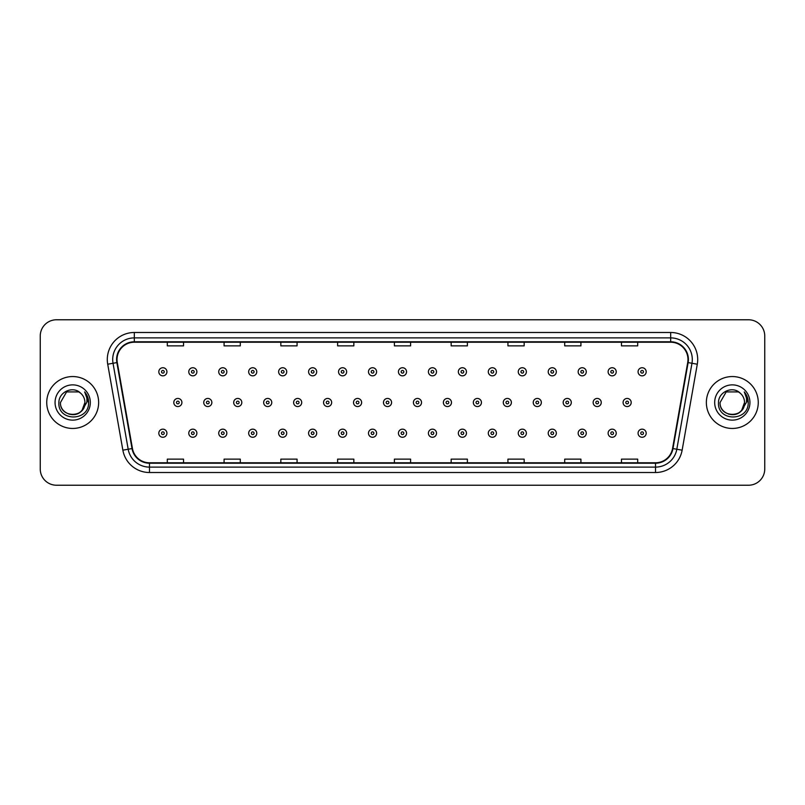<?xml version="1.0" encoding="UTF-8"?>
<svg xmlns="http://www.w3.org/2000/svg" width="805" height="805" viewBox="0 0 805 805"><rect width="100%" height="100%" fill="white"/><g stroke="black" fill="none" stroke-linecap="round" stroke-linejoin="round"><path stroke-width="1.21" d="M46.74 402.5A25.951 25.951 0 0 0 72.692 428.451A25.951 25.951 0 0 0 98.643 402.5A25.951 25.951 0 0 0 72.692 376.549A25.951 25.951 0 0 0 46.74 402.5A25.951 25.951 0 0 0 72.692 428.451A25.951 25.951 0 0 0 98.643 402.5A25.951 25.951 0 0 0 72.692 376.549A25.951 25.951 0 0 0 46.74 402.5M706.357 402.5A25.951 25.951 0 0 0 732.309 428.451A25.951 25.951 0 0 0 758.26 402.5A25.951 25.951 0 0 0 732.309 376.549A25.951 25.951 0 0 0 706.357 402.5A25.951 25.951 0 0 0 732.309 428.451A25.951 25.951 0 0 0 758.26 402.5A25.951 25.951 0 0 0 732.309 376.549A25.951 25.951 0 0 0 706.357 402.5M117.027 359.513A17.297 17.297 0 0 1 134.324 342.216L670.676 342.216A17.297 17.297 0 0 1 687.712 362.522L672.557 448.486A17.297 17.297 0 0 1 655.512 462.784L149.489 462.784A17.297 17.297 0 0 1 132.443 448.486L117.289 362.522A17.297 17.297 0 0 1 117.027 359.513M116.594 359.513A17.73 17.73 0 0 0 116.866 362.592L132.02 448.566A17.73 17.73 0 0 0 149.489 463.217L655.512 463.217A17.73 17.73 0 0 0 672.98 448.566L688.134 362.592A17.73 17.73 0 0 0 670.676 341.783L134.324 341.783A17.73 17.73 0 0 0 116.594 359.513M107.709 364.212A27.038 27.038 0 0 1 134.324 332.485L670.676 332.485A27.038 27.038 0 0 1 697.291 364.212L682.137 450.176A27.038 27.038 0 0 1 655.512 472.515L149.489 472.515A27.038 27.038 0 0 1 122.863 450.176L107.709 364.212L113.032 363.276A21.624 21.624 0 0 1 134.324 337.889L670.676 337.889A21.624 21.624 0 0 1 691.968 363.276L676.814 449.24A21.624 21.624 0 0 1 655.512 467.111L149.489 467.111A21.624 21.624 0 0 1 128.186 449.24L113.032 363.276A21.624 21.624 0 0 1 112.7 359.513M764.75 335.997A16.221 16.221 0 0 0 748.529 319.776L56.471 319.776A16.221 16.221 0 0 0 40.25 335.997L40.25 469.003A16.221 16.221 0 0 0 56.471 485.224L748.529 485.224A16.221 16.221 0 0 0 764.75 469.003L764.75 335.997L764.75 469.003M394.39 342.216L394.39 345.878L410.61 345.878L410.61 342.216M337.617 342.216L337.617 345.878L353.838 345.878L353.838 342.216M280.844 342.216L280.844 345.878L297.065 345.878L297.065 342.216M224.082 342.216L224.082 345.878L240.303 345.878L240.303 342.216M167.309 342.216L167.309 345.878L183.53 345.878L183.53 342.216M451.162 342.216L451.162 345.878L467.383 345.878L467.383 342.216M507.935 342.216L507.935 345.878L524.156 345.878L524.156 342.216M564.697 342.216L564.697 345.878L580.918 345.878L580.918 342.216M621.47 342.216L621.47 345.878L637.691 345.878L637.691 342.216M410.61 462.784L410.61 459.122L394.39 459.122L394.39 462.784M353.838 462.784L353.838 459.122L337.617 459.122L337.617 462.784M297.065 462.784L297.065 459.122L280.844 459.122L280.844 462.784M240.303 462.784L240.303 459.122L224.082 459.122L224.082 462.784M183.53 462.784L183.53 459.122L167.309 459.122L167.309 462.784M467.383 462.784L467.383 459.122L451.162 459.122L451.162 462.784M524.156 462.784L524.156 459.122L507.935 459.122L507.935 462.784M580.918 462.784L580.918 459.122L564.697 459.122L564.697 462.784M637.691 462.784L637.691 459.122L621.47 459.122L621.47 462.784M40.25 335.997L40.25 469.003M748.529 319.776L56.471 319.776M56.471 485.224L748.529 485.224M166.927 371.789A4.055 4.055 0 0 1 162.872 375.844A4.055 4.055 0 0 1 158.816 371.789A4.055 4.055 0 0 1 162.872 367.734A4.055 4.055 0 0 1 166.927 371.789A4.055 4.055 0 0 0 162.872 367.734A4.055 4.055 0 0 0 158.816 371.789M173.8 402.5A4.055 4.055 0 0 1 177.855 398.445A4.055 4.055 0 0 1 181.91 402.5A4.055 4.055 0 0 1 177.855 406.555A4.055 4.055 0 0 1 173.8 402.5A4.055 4.055 0 0 0 177.855 406.555A4.055 4.055 0 0 0 181.91 402.5M158.816 433.211A4.055 4.055 0 0 1 162.872 429.156A4.055 4.055 0 0 1 166.927 433.211A4.055 4.055 0 0 1 162.872 437.266A4.055 4.055 0 0 1 158.816 433.211A4.055 4.055 0 0 0 162.872 437.266A4.055 4.055 0 0 0 166.927 433.211M196.883 371.789A4.055 4.055 0 0 1 192.828 375.844A4.055 4.055 0 0 1 188.773 371.789A4.055 4.055 0 0 1 192.828 367.734A4.055 4.055 0 0 1 196.883 371.789A4.055 4.055 0 0 0 192.828 367.734A4.055 4.055 0 0 0 188.773 371.789M226.839 371.789A4.055 4.055 0 0 1 222.784 375.844A4.055 4.055 0 0 1 218.729 371.789A4.055 4.055 0 0 1 222.784 367.734A4.055 4.055 0 0 1 226.839 371.789A4.055 4.055 0 0 0 222.784 367.734A4.055 4.055 0 0 0 218.729 371.789M256.785 371.789A4.055 4.055 0 0 1 252.73 375.844A4.055 4.055 0 0 1 248.675 371.789A4.055 4.055 0 0 1 252.73 367.734A4.055 4.055 0 0 1 256.785 371.789A4.055 4.055 0 0 0 252.73 367.734A4.055 4.055 0 0 0 248.675 371.789M286.741 371.789A4.055 4.055 0 0 1 282.686 375.844A4.055 4.055 0 0 1 278.631 371.789A4.055 4.055 0 0 1 282.686 367.734A4.055 4.055 0 0 1 286.741 371.789A4.055 4.055 0 0 0 282.686 367.734A4.055 4.055 0 0 0 278.631 371.789M203.746 402.5A4.055 4.055 0 0 1 207.801 398.445A4.055 4.055 0 0 1 211.856 402.5A4.055 4.055 0 0 1 207.801 406.555A4.055 4.055 0 0 1 203.746 402.5A4.055 4.055 0 0 0 207.801 406.555A4.055 4.055 0 0 0 211.856 402.5M233.702 402.5A4.055 4.055 0 0 1 237.757 398.445A4.055 4.055 0 0 1 241.812 402.5A4.055 4.055 0 0 1 237.757 406.555A4.055 4.055 0 0 1 233.702 402.5A4.055 4.055 0 0 0 237.757 406.555A4.055 4.055 0 0 0 241.812 402.5M263.658 402.5A4.055 4.055 0 0 1 267.713 398.445A4.055 4.055 0 0 1 271.768 402.5A4.055 4.055 0 0 1 267.713 406.555A4.055 4.055 0 0 1 263.658 402.5A4.055 4.055 0 0 0 267.713 406.555A4.055 4.055 0 0 0 271.768 402.5M68.938 414.132C78.206 415.591 83.529 411.717 84.917 402.5C85.662 418.268 59.721 418.268 60.466 402.5L66.584 391.914L78.799 391.914L80.701 393.263C73.195 385.404 58.755 391.884 58.896 402.5C57.517 421.367 88.107 421.86 88.6 403.416L88.631 402.5C88.58 398.495 87.252 394.973 84.626 391.934C86.618 395.215 87.322 398.737 86.739 402.5L82.06 410.349A12.226 12.226 0 0 0 84.917 402.5L82.06 410.349C75.569 419.123 59.832 413.508 60.466 402.5L66.584 391.914L78.799 391.914L80.701 393.263L78.799 391.914L66.584 391.914L60.466 402.5C59.721 418.268 85.662 418.268 84.917 402.5L82.029 410.389L84.917 402.5C85.662 418.268 59.721 418.268 60.466 402.5C59.721 418.268 85.662 418.268 84.917 402.5A12.226 12.226 0 0 0 80.701 393.263M55.062 402.5A17.63 17.63 0 0 0 72.692 420.13A17.63 17.63 0 0 0 90.321 402.5A17.63 17.63 0 0 0 72.692 384.871A17.63 17.63 0 0 0 55.062 402.5M84.746 392.075L88.62 402.963M728.555 414.132C737.823 415.591 743.156 411.717 744.534 402.5C745.279 418.268 719.338 418.268 720.083 402.5L726.201 391.914L720.083 402.5L726.201 391.914L738.416 391.914L740.318 393.263C732.812 385.404 718.372 391.884 718.513 402.5C717.134 421.367 747.724 421.86 748.227 403.416L748.248 402.5C748.207 398.495 746.869 394.973 744.243 391.934C746.245 395.215 746.939 398.737 746.356 402.5L741.677 410.349A12.226 12.226 0 0 0 744.534 402.5L741.677 410.349C735.186 419.123 719.449 413.508 720.083 402.5C719.338 418.268 745.279 418.268 744.534 402.5L741.647 410.389L744.534 402.5C745.279 418.268 719.338 418.268 720.083 402.5C719.338 418.268 745.279 418.268 744.534 402.5A12.226 12.226 0 0 0 740.318 393.263M714.679 402.5A17.63 17.63 0 0 0 732.309 420.13A17.63 17.63 0 0 0 749.938 402.5A17.63 17.63 0 0 0 732.309 384.871A17.63 17.63 0 0 0 714.679 402.5M748.248 402.5L744.484 392.206M744.363 392.075L748.237 402.963M316.697 371.789A4.055 4.055 0 0 1 312.642 375.844A4.055 4.055 0 0 1 308.587 371.789A4.055 4.055 0 0 1 312.642 367.734A4.055 4.055 0 0 1 316.697 371.789A4.055 4.055 0 0 0 312.642 367.734A4.055 4.055 0 0 0 308.587 371.789M346.653 371.789A4.055 4.055 0 0 1 342.598 375.844A4.055 4.055 0 0 1 338.543 371.789A4.055 4.055 0 0 1 342.598 367.734A4.055 4.055 0 0 1 346.653 371.789A4.055 4.055 0 0 0 342.598 367.734A4.055 4.055 0 0 0 338.543 371.789M376.599 371.789A4.055 4.055 0 0 1 372.544 375.844A4.055 4.055 0 0 1 368.489 371.789A4.055 4.055 0 0 1 372.544 367.734A4.055 4.055 0 0 1 376.599 371.789A4.055 4.055 0 0 0 372.544 367.734A4.055 4.055 0 0 0 368.489 371.789M293.614 402.5A4.055 4.055 0 0 1 297.659 398.445A4.055 4.055 0 0 1 301.714 402.5A4.055 4.055 0 0 1 297.659 406.555A4.055 4.055 0 0 1 293.614 402.5A4.055 4.055 0 0 0 297.659 406.555A4.055 4.055 0 0 0 301.714 402.5M323.56 402.5A4.055 4.055 0 0 1 327.615 398.445A4.055 4.055 0 0 1 331.67 402.5A4.055 4.055 0 0 1 327.615 406.555A4.055 4.055 0 0 1 323.56 402.5A4.055 4.055 0 0 0 327.615 406.555A4.055 4.055 0 0 0 331.67 402.5M353.516 402.5A4.055 4.055 0 0 1 357.571 398.445A4.055 4.055 0 0 1 361.626 402.5A4.055 4.055 0 0 1 357.571 406.555A4.055 4.055 0 0 1 353.516 402.5A4.055 4.055 0 0 0 357.571 406.555A4.055 4.055 0 0 0 361.626 402.5M406.555 371.789A4.055 4.055 0 0 1 402.5 375.844A4.055 4.055 0 0 1 398.445 371.789A4.055 4.055 0 0 1 402.5 367.734A4.055 4.055 0 0 1 406.555 371.789A4.055 4.055 0 0 0 402.5 367.734A4.055 4.055 0 0 0 398.445 371.789M436.511 371.789A4.055 4.055 0 0 1 432.456 375.844A4.055 4.055 0 0 1 428.401 371.789A4.055 4.055 0 0 1 432.456 367.734A4.055 4.055 0 0 1 436.511 371.789A4.055 4.055 0 0 0 432.456 367.734A4.055 4.055 0 0 0 428.401 371.789M466.457 371.789A4.055 4.055 0 0 1 462.402 375.844A4.055 4.055 0 0 1 458.347 371.789A4.055 4.055 0 0 1 462.402 367.734A4.055 4.055 0 0 1 466.457 371.789A4.055 4.055 0 0 0 462.402 367.734A4.055 4.055 0 0 0 458.347 371.789M496.413 371.789A4.055 4.055 0 0 1 492.358 375.844A4.055 4.055 0 0 1 488.303 371.789A4.055 4.055 0 0 1 492.358 367.734A4.055 4.055 0 0 1 496.413 371.789A4.055 4.055 0 0 0 492.358 367.734A4.055 4.055 0 0 0 488.303 371.789M526.369 371.789A4.055 4.055 0 0 1 522.314 375.844A4.055 4.055 0 0 1 518.259 371.789A4.055 4.055 0 0 1 522.314 367.734A4.055 4.055 0 0 1 526.369 371.789A4.055 4.055 0 0 0 522.314 367.734A4.055 4.055 0 0 0 518.259 371.789M383.472 402.5A4.055 4.055 0 0 1 387.527 398.445A4.055 4.055 0 0 1 391.582 402.5A4.055 4.055 0 0 1 387.527 406.555A4.055 4.055 0 0 1 383.472 402.5A4.055 4.055 0 0 0 387.527 406.555A4.055 4.055 0 0 0 391.582 402.5M413.418 402.5A4.055 4.055 0 0 1 417.473 398.445A4.055 4.055 0 0 1 421.528 402.5A4.055 4.055 0 0 1 417.473 406.555A4.055 4.055 0 0 1 413.418 402.5A4.055 4.055 0 0 0 417.473 406.555A4.055 4.055 0 0 0 421.528 402.5M443.374 402.5A4.055 4.055 0 0 1 447.429 398.445A4.055 4.055 0 0 1 451.484 402.5A4.055 4.055 0 0 1 447.429 406.555A4.055 4.055 0 0 1 443.374 402.5A4.055 4.055 0 0 0 447.429 406.555A4.055 4.055 0 0 0 451.484 402.5M473.33 402.5A4.055 4.055 0 0 1 477.385 398.445A4.055 4.055 0 0 1 481.44 402.5A4.055 4.055 0 0 1 477.385 406.555A4.055 4.055 0 0 1 473.33 402.5A4.055 4.055 0 0 0 477.385 406.555A4.055 4.055 0 0 0 481.44 402.5M503.286 402.5A4.055 4.055 0 0 1 507.341 398.445A4.055 4.055 0 0 1 511.386 402.5A4.055 4.055 0 0 1 507.341 406.555A4.055 4.055 0 0 1 503.286 402.5A4.055 4.055 0 0 0 507.341 406.555A4.055 4.055 0 0 0 511.386 402.5M556.325 371.789A4.055 4.055 0 0 1 552.27 375.844A4.055 4.055 0 0 1 548.215 371.789A4.055 4.055 0 0 1 552.27 367.734A4.055 4.055 0 0 1 556.325 371.789A4.055 4.055 0 0 0 552.27 367.734A4.055 4.055 0 0 0 548.215 371.789M586.271 371.789A4.055 4.055 0 0 1 582.216 375.844A4.055 4.055 0 0 1 578.161 371.789A4.055 4.055 0 0 1 582.216 367.734A4.055 4.055 0 0 1 586.271 371.789A4.055 4.055 0 0 0 582.216 367.734A4.055 4.055 0 0 0 578.161 371.789M616.228 371.789A4.055 4.055 0 0 1 612.172 375.844A4.055 4.055 0 0 1 608.117 371.789A4.055 4.055 0 0 1 612.172 367.734A4.055 4.055 0 0 1 616.228 371.789A4.055 4.055 0 0 0 612.172 367.734A4.055 4.055 0 0 0 608.117 371.789M646.184 371.789A4.055 4.055 0 0 1 642.128 375.844A4.055 4.055 0 0 1 638.073 371.789A4.055 4.055 0 0 1 642.128 367.734A4.055 4.055 0 0 1 646.184 371.789A4.055 4.055 0 0 0 642.128 367.734A4.055 4.055 0 0 0 638.073 371.789M533.232 402.5A4.055 4.055 0 0 1 537.287 398.445A4.055 4.055 0 0 1 541.342 402.5A4.055 4.055 0 0 1 537.287 406.555A4.055 4.055 0 0 1 533.232 402.5A4.055 4.055 0 0 0 537.287 406.555A4.055 4.055 0 0 0 541.342 402.5M563.188 402.5A4.055 4.055 0 0 1 567.243 398.445A4.055 4.055 0 0 1 571.298 402.5A4.055 4.055 0 0 1 567.243 406.555A4.055 4.055 0 0 1 563.188 402.5A4.055 4.055 0 0 0 567.243 406.555A4.055 4.055 0 0 0 571.298 402.5M593.144 402.5A4.055 4.055 0 0 1 597.199 398.445A4.055 4.055 0 0 1 601.255 402.5A4.055 4.055 0 0 1 597.199 406.555A4.055 4.055 0 0 1 593.144 402.5A4.055 4.055 0 0 0 597.199 406.555A4.055 4.055 0 0 0 601.255 402.5M623.09 402.5A4.055 4.055 0 0 1 627.145 398.445A4.055 4.055 0 0 1 631.201 402.5A4.055 4.055 0 0 1 627.145 406.555A4.055 4.055 0 0 1 623.09 402.5A4.055 4.055 0 0 0 627.145 406.555A4.055 4.055 0 0 0 631.201 402.5M188.773 433.211A4.055 4.055 0 0 1 192.828 429.156A4.055 4.055 0 0 1 196.883 433.211A4.055 4.055 0 0 1 192.828 437.266A4.055 4.055 0 0 1 188.773 433.211A4.055 4.055 0 0 0 192.828 437.266A4.055 4.055 0 0 0 196.883 433.211M218.729 433.211A4.055 4.055 0 0 1 222.784 429.156A4.055 4.055 0 0 1 226.839 433.211A4.055 4.055 0 0 1 222.784 437.266A4.055 4.055 0 0 1 218.729 433.211A4.055 4.055 0 0 0 222.784 437.266A4.055 4.055 0 0 0 226.839 433.211M248.675 433.211A4.055 4.055 0 0 1 252.73 429.156A4.055 4.055 0 0 1 256.785 433.211A4.055 4.055 0 0 1 252.73 437.266A4.055 4.055 0 0 1 248.675 433.211A4.055 4.055 0 0 0 252.73 437.266A4.055 4.055 0 0 0 256.785 433.211M278.631 433.211A4.055 4.055 0 0 1 282.686 429.156A4.055 4.055 0 0 1 286.741 433.211A4.055 4.055 0 0 1 282.686 437.266A4.055 4.055 0 0 1 278.631 433.211A4.055 4.055 0 0 0 282.686 437.266A4.055 4.055 0 0 0 286.741 433.211M308.587 433.211A4.055 4.055 0 0 1 312.642 429.156A4.055 4.055 0 0 1 316.697 433.211A4.055 4.055 0 0 1 312.642 437.266A4.055 4.055 0 0 1 308.587 433.211A4.055 4.055 0 0 0 312.642 437.266A4.055 4.055 0 0 0 316.697 433.211M338.543 433.211A4.055 4.055 0 0 1 342.598 429.156A4.055 4.055 0 0 1 346.653 433.211A4.055 4.055 0 0 1 342.598 437.266A4.055 4.055 0 0 1 338.543 433.211A4.055 4.055 0 0 0 342.598 437.266A4.055 4.055 0 0 0 346.653 433.211M368.489 433.211A4.055 4.055 0 0 1 372.544 429.156A4.055 4.055 0 0 1 376.599 433.211A4.055 4.055 0 0 1 372.544 437.266A4.055 4.055 0 0 1 368.489 433.211A4.055 4.055 0 0 0 372.544 437.266A4.055 4.055 0 0 0 376.599 433.211M398.445 433.211A4.055 4.055 0 0 1 402.5 429.156A4.055 4.055 0 0 1 406.555 433.211A4.055 4.055 0 0 1 402.5 437.266A4.055 4.055 0 0 1 398.445 433.211A4.055 4.055 0 0 0 402.5 437.266A4.055 4.055 0 0 0 406.555 433.211M428.401 433.211A4.055 4.055 0 0 1 432.456 429.156A4.055 4.055 0 0 1 436.511 433.211A4.055 4.055 0 0 1 432.456 437.266A4.055 4.055 0 0 1 428.401 433.211A4.055 4.055 0 0 0 432.456 437.266A4.055 4.055 0 0 0 436.511 433.211M458.347 433.211A4.055 4.055 0 0 1 462.402 429.156A4.055 4.055 0 0 1 466.457 433.211A4.055 4.055 0 0 1 462.402 437.266A4.055 4.055 0 0 1 458.347 433.211A4.055 4.055 0 0 0 462.402 437.266A4.055 4.055 0 0 0 466.457 433.211M488.303 433.211A4.055 4.055 0 0 1 492.358 429.156A4.055 4.055 0 0 1 496.413 433.211A4.055 4.055 0 0 1 492.358 437.266A4.055 4.055 0 0 1 488.303 433.211A4.055 4.055 0 0 0 492.358 437.266A4.055 4.055 0 0 0 496.413 433.211M518.259 433.211A4.055 4.055 0 0 1 522.314 429.156A4.055 4.055 0 0 1 526.369 433.211A4.055 4.055 0 0 1 522.314 437.266A4.055 4.055 0 0 1 518.259 433.211A4.055 4.055 0 0 0 522.314 437.266A4.055 4.055 0 0 0 526.369 433.211M548.215 433.211A4.055 4.055 0 0 1 552.27 429.156A4.055 4.055 0 0 1 556.325 433.211A4.055 4.055 0 0 1 552.27 437.266A4.055 4.055 0 0 1 548.215 433.211A4.055 4.055 0 0 0 552.27 437.266A4.055 4.055 0 0 0 556.325 433.211M578.161 433.211A4.055 4.055 0 0 1 582.216 429.156A4.055 4.055 0 0 1 586.271 433.211A4.055 4.055 0 0 1 582.216 437.266A4.055 4.055 0 0 1 578.161 433.211A4.055 4.055 0 0 0 582.216 437.266A4.055 4.055 0 0 0 586.271 433.211M608.117 433.211A4.055 4.055 0 0 1 612.172 429.156A4.055 4.055 0 0 1 616.228 433.211A4.055 4.055 0 0 1 612.172 437.266A4.055 4.055 0 0 1 608.117 433.211A4.055 4.055 0 0 0 612.172 437.266A4.055 4.055 0 0 0 616.228 433.211M638.073 433.211A4.055 4.055 0 0 1 642.128 429.156A4.055 4.055 0 0 1 646.184 433.211A4.055 4.055 0 0 1 642.128 437.266A4.055 4.055 0 0 1 638.073 433.211A4.055 4.055 0 0 0 642.128 437.266A4.055 4.055 0 0 0 646.184 433.211M670.676 332.485L670.676 341.783M113.032 363.276L116.866 362.592M149.489 472.515L149.489 463.217M655.512 463.217L655.512 472.515M672.98 448.566L682.137 450.176M122.863 450.176L132.02 448.566M688.134 362.592L697.291 364.212M134.324 332.485L134.324 341.783M161.523 371.789A1.348 1.348 0 0 0 162.872 373.138A1.348 1.348 0 0 0 164.23 371.789A1.348 1.348 0 0 0 162.872 370.441A1.348 1.348 0 0 0 161.523 371.789M179.203 402.5A1.348 1.348 0 0 0 177.855 401.152A1.348 1.348 0 0 0 176.496 402.5A1.348 1.348 0 0 0 177.855 403.848A1.348 1.348 0 0 0 179.203 402.5M164.23 433.211A1.348 1.348 0 0 0 162.872 431.862A1.348 1.348 0 0 0 161.523 433.211A1.348 1.348 0 0 0 162.872 434.559A1.348 1.348 0 0 0 164.23 433.211M191.479 371.789A1.348 1.348 0 0 0 192.828 373.138A1.348 1.348 0 0 0 194.176 371.789A1.348 1.348 0 0 0 192.828 370.441A1.348 1.348 0 0 0 191.479 371.789M221.425 371.789A1.348 1.348 0 0 0 222.784 373.138A1.348 1.348 0 0 0 224.132 371.789A1.348 1.348 0 0 0 222.784 370.441A1.348 1.348 0 0 0 221.425 371.789M251.381 371.789A1.348 1.348 0 0 0 252.73 373.138A1.348 1.348 0 0 0 254.088 371.789A1.348 1.348 0 0 0 252.73 370.441A1.348 1.348 0 0 0 251.381 371.789M281.337 371.789A1.348 1.348 0 0 0 282.686 373.138A1.348 1.348 0 0 0 284.034 371.789A1.348 1.348 0 0 0 282.686 370.441A1.348 1.348 0 0 0 281.337 371.789M209.159 402.5A1.348 1.348 0 0 0 207.801 401.152A1.348 1.348 0 0 0 206.452 402.5A1.348 1.348 0 0 0 207.801 403.848A1.348 1.348 0 0 0 209.159 402.5M239.105 402.5A1.348 1.348 0 0 0 237.757 401.152A1.348 1.348 0 0 0 236.408 402.5A1.348 1.348 0 0 0 237.757 403.848A1.348 1.348 0 0 0 239.105 402.5M269.061 402.5A1.348 1.348 0 0 0 267.713 401.152A1.348 1.348 0 0 0 266.354 402.5A1.348 1.348 0 0 0 267.713 403.848A1.348 1.348 0 0 0 269.061 402.5M311.294 371.789A1.348 1.348 0 0 0 312.642 373.138A1.348 1.348 0 0 0 313.99 371.789A1.348 1.348 0 0 0 312.642 370.441A1.348 1.348 0 0 0 311.294 371.789M341.24 371.789A1.348 1.348 0 0 0 342.598 373.138A1.348 1.348 0 0 0 343.946 371.789A1.348 1.348 0 0 0 342.598 370.441A1.348 1.348 0 0 0 341.24 371.789M371.196 371.789A1.348 1.348 0 0 0 372.544 373.138A1.348 1.348 0 0 0 373.902 371.789A1.348 1.348 0 0 0 372.544 370.441A1.348 1.348 0 0 0 371.196 371.789M299.017 402.5A1.348 1.348 0 0 0 297.659 401.152A1.348 1.348 0 0 0 296.31 402.5A1.348 1.348 0 0 0 297.659 403.848A1.348 1.348 0 0 0 299.017 402.5M328.973 402.5A1.348 1.348 0 0 0 327.615 401.152A1.348 1.348 0 0 0 326.267 402.5A1.348 1.348 0 0 0 327.615 403.848A1.348 1.348 0 0 0 328.973 402.5M358.919 402.5A1.348 1.348 0 0 0 357.571 401.152A1.348 1.348 0 0 0 356.223 402.5A1.348 1.348 0 0 0 357.571 403.848A1.348 1.348 0 0 0 358.919 402.5M401.152 371.789A1.348 1.348 0 0 0 402.5 373.138A1.348 1.348 0 0 0 403.848 371.789A1.348 1.348 0 0 0 402.5 370.441A1.348 1.348 0 0 0 401.152 371.789M431.098 371.789A1.348 1.348 0 0 0 432.456 373.138A1.348 1.348 0 0 0 433.804 371.789A1.348 1.348 0 0 0 432.456 370.441A1.348 1.348 0 0 0 431.098 371.789M461.054 371.789A1.348 1.348 0 0 0 462.402 373.138A1.348 1.348 0 0 0 463.761 371.789A1.348 1.348 0 0 0 462.402 370.441A1.348 1.348 0 0 0 461.054 371.789M491.01 371.789A1.348 1.348 0 0 0 492.358 373.138A1.348 1.348 0 0 0 493.707 371.789A1.348 1.348 0 0 0 492.358 370.441A1.348 1.348 0 0 0 491.01 371.789M520.966 371.789A1.348 1.348 0 0 0 522.314 373.138A1.348 1.348 0 0 0 523.663 371.789A1.348 1.348 0 0 0 522.314 370.441A1.348 1.348 0 0 0 520.966 371.789M388.875 402.5A1.348 1.348 0 0 0 387.527 401.152A1.348 1.348 0 0 0 386.169 402.5A1.348 1.348 0 0 0 387.527 403.848A1.348 1.348 0 0 0 388.875 402.5M418.831 402.5A1.348 1.348 0 0 0 417.473 401.152A1.348 1.348 0 0 0 416.125 402.5A1.348 1.348 0 0 0 417.473 403.848A1.348 1.348 0 0 0 418.831 402.5M448.777 402.5A1.348 1.348 0 0 0 447.429 401.152A1.348 1.348 0 0 0 446.081 402.5A1.348 1.348 0 0 0 447.429 403.848A1.348 1.348 0 0 0 448.777 402.5M478.734 402.5A1.348 1.348 0 0 0 477.385 401.152A1.348 1.348 0 0 0 476.027 402.5A1.348 1.348 0 0 0 477.385 403.848A1.348 1.348 0 0 0 478.734 402.5M508.69 402.5A1.348 1.348 0 0 0 507.341 401.152A1.348 1.348 0 0 0 505.983 402.5A1.348 1.348 0 0 0 507.341 403.848A1.348 1.348 0 0 0 508.69 402.5M550.912 371.789A1.348 1.348 0 0 0 552.27 373.138A1.348 1.348 0 0 0 553.619 371.789A1.348 1.348 0 0 0 552.27 370.441A1.348 1.348 0 0 0 550.912 371.789M580.868 371.789A1.348 1.348 0 0 0 582.216 373.138A1.348 1.348 0 0 0 583.575 371.789A1.348 1.348 0 0 0 582.216 370.441A1.348 1.348 0 0 0 580.868 371.789M610.824 371.789A1.348 1.348 0 0 0 612.172 373.138A1.348 1.348 0 0 0 613.521 371.789A1.348 1.348 0 0 0 612.172 370.441A1.348 1.348 0 0 0 610.824 371.789M640.77 371.789A1.348 1.348 0 0 0 642.128 373.138A1.348 1.348 0 0 0 643.477 371.789A1.348 1.348 0 0 0 642.128 370.441A1.348 1.348 0 0 0 640.77 371.789M538.646 402.5A1.348 1.348 0 0 0 537.287 401.152A1.348 1.348 0 0 0 535.939 402.5A1.348 1.348 0 0 0 537.287 403.848A1.348 1.348 0 0 0 538.646 402.5M568.592 402.5A1.348 1.348 0 0 0 567.243 401.152A1.348 1.348 0 0 0 565.895 402.5A1.348 1.348 0 0 0 567.243 403.848A1.348 1.348 0 0 0 568.592 402.5M598.548 402.5A1.348 1.348 0 0 0 597.199 401.152A1.348 1.348 0 0 0 595.841 402.5A1.348 1.348 0 0 0 597.199 403.848A1.348 1.348 0 0 0 598.548 402.5M628.504 402.5A1.348 1.348 0 0 0 627.145 401.152A1.348 1.348 0 0 0 625.797 402.5A1.348 1.348 0 0 0 627.145 403.848A1.348 1.348 0 0 0 628.504 402.5M194.176 433.211A1.348 1.348 0 0 0 192.828 431.862A1.348 1.348 0 0 0 191.479 433.211A1.348 1.348 0 0 0 192.828 434.559A1.348 1.348 0 0 0 194.176 433.211M224.132 433.211A1.348 1.348 0 0 0 222.784 431.862A1.348 1.348 0 0 0 221.425 433.211A1.348 1.348 0 0 0 222.784 434.559A1.348 1.348 0 0 0 224.132 433.211M254.088 433.211A1.348 1.348 0 0 0 252.73 431.862A1.348 1.348 0 0 0 251.381 433.211A1.348 1.348 0 0 0 252.73 434.559A1.348 1.348 0 0 0 254.088 433.211M284.034 433.211A1.348 1.348 0 0 0 282.686 431.862A1.348 1.348 0 0 0 281.337 433.211A1.348 1.348 0 0 0 282.686 434.559A1.348 1.348 0 0 0 284.034 433.211M313.99 433.211A1.348 1.348 0 0 0 312.642 431.862A1.348 1.348 0 0 0 311.294 433.211A1.348 1.348 0 0 0 312.642 434.559A1.348 1.348 0 0 0 313.99 433.211M343.946 433.211A1.348 1.348 0 0 0 342.598 431.862A1.348 1.348 0 0 0 341.24 433.211A1.348 1.348 0 0 0 342.598 434.559A1.348 1.348 0 0 0 343.946 433.211M373.902 433.211A1.348 1.348 0 0 0 372.544 431.862A1.348 1.348 0 0 0 371.196 433.211A1.348 1.348 0 0 0 372.544 434.559A1.348 1.348 0 0 0 373.902 433.211M403.848 433.211A1.348 1.348 0 0 0 402.5 431.862A1.348 1.348 0 0 0 401.152 433.211A1.348 1.348 0 0 0 402.5 434.559A1.348 1.348 0 0 0 403.848 433.211M433.804 433.211A1.348 1.348 0 0 0 432.456 431.862A1.348 1.348 0 0 0 431.098 433.211A1.348 1.348 0 0 0 432.456 434.559A1.348 1.348 0 0 0 433.804 433.211M463.761 433.211A1.348 1.348 0 0 0 462.402 431.862A1.348 1.348 0 0 0 461.054 433.211A1.348 1.348 0 0 0 462.402 434.559A1.348 1.348 0 0 0 463.761 433.211M493.707 433.211A1.348 1.348 0 0 0 492.358 431.862A1.348 1.348 0 0 0 491.01 433.211A1.348 1.348 0 0 0 492.358 434.559A1.348 1.348 0 0 0 493.707 433.211M523.663 433.211A1.348 1.348 0 0 0 522.314 431.862A1.348 1.348 0 0 0 520.966 433.211A1.348 1.348 0 0 0 522.314 434.559A1.348 1.348 0 0 0 523.663 433.211M553.619 433.211A1.348 1.348 0 0 0 552.27 431.862A1.348 1.348 0 0 0 550.912 433.211A1.348 1.348 0 0 0 552.27 434.559A1.348 1.348 0 0 0 553.619 433.211M583.575 433.211A1.348 1.348 0 0 0 582.216 431.862A1.348 1.348 0 0 0 580.868 433.211A1.348 1.348 0 0 0 582.216 434.559A1.348 1.348 0 0 0 583.575 433.211M613.521 433.211A1.348 1.348 0 0 0 612.172 431.862A1.348 1.348 0 0 0 610.824 433.211A1.348 1.348 0 0 0 612.172 434.559A1.348 1.348 0 0 0 613.521 433.211M643.477 433.211A1.348 1.348 0 0 0 642.128 431.862A1.348 1.348 0 0 0 640.77 433.211A1.348 1.348 0 0 0 642.128 434.559A1.348 1.348 0 0 0 643.477 433.211"/></g></svg>
